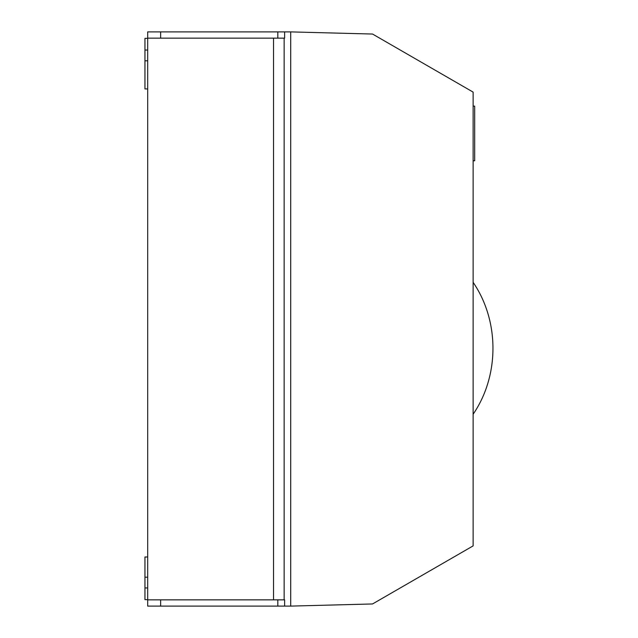 <?xml version="1.0" encoding="UTF-8"?>
<svg xmlns="http://www.w3.org/2000/svg" width="638" height="638" viewBox="0 0 638 638"><rect width="100%" height="100%" fill="white"/><g stroke="black" fill="none" stroke-linecap="round" stroke-linejoin="round"><path stroke-width="0.96" d="M277.817 38.152L277.817 31.9L284.628 31.9L284.628 38.152L147.689 38.152L147.689 606.1L290.713 606.1L372.544 603.955L473.125 545.889L473.125 92.111L372.544 34.045L290.713 31.9L290.713 606.1M147.689 38.152L147.689 31.9L277.817 31.9M284.628 31.9L290.713 31.9M284.149 38.152L284.149 599.848L284.628 599.848L284.628 606.1M147.689 599.848L284.149 599.848M273.527 38.152L273.527 599.848M473.125 282.339C499.57 320.938 499.562 375.67 473.125 414.253M473.125 160.8L474.688 160.8L474.688 106.115L473.125 106.115M147.689 599.656L144.954 599.656L147.689 599.656L144.954 599.656L144.954 587.941L147.689 587.941M147.689 577.199L144.954 577.199L144.954 556.99L147.689 556.99M144.954 577.199L144.954 587.941M144.954 38.344L147.689 38.344L144.954 38.344L147.689 38.344L144.954 38.344L144.954 88.929L147.689 88.929M147.689 50.059L144.954 50.059M144.954 60.801L147.689 60.801M160.64 599.848L160.64 606.1M277.817 599.848L277.817 606.1M160.64 38.152L160.64 31.9"/></g></svg>
